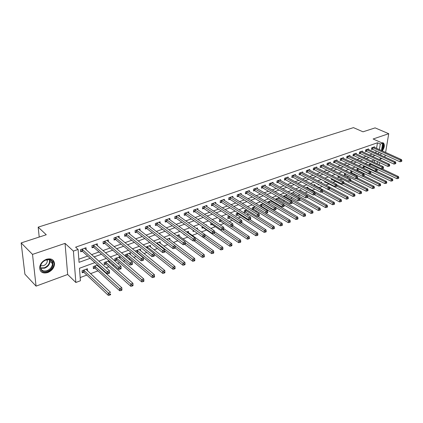 <?xml version="1.0" encoding="UTF-8"?>
<svg xmlns="http://www.w3.org/2000/svg" width="423" height="423" viewBox="0 0 423 423"><rect width="100%" height="100%" fill="white"/><g stroke="black" fill="none" stroke-linecap="round" stroke-linejoin="round"><path stroke-width="0.63" d="M47.799 272.544C51.976 270.699 54.229 267.801 54.562 263.841C54.007 259.622 51.31 258.093 46.461 259.267C42.337 261.017 40.053 263.857 39.593 267.785C40.085 272.222 42.818 273.808 47.799 272.544M382.307 150.953C384.502 147.68 384.914 145.052 383.545 143.059L381.604 142.741M94.863 262.62L79.492 268.261L80.418 280.761L75.849 282.49L73.406 251.088L78.102 249.448L79.053 262.339L90.136 258.337M67.664 274.479L65.047 243.378L32.518 254.397L21.15 242.918L24.909 274.199L36.071 286.133L67.664 274.479L75.849 282.49M380.05 159.222L381.921 158.535M80.18 277.562L86.81 275.066M90.543 273.665L97.967 270.873M101.684 269.472L102.207 269.277M106.168 267.785L108.885 266.765M112.592 265.369L113.745 264.935M117.694 263.45L119.577 262.741M123.273 261.351L125.028 260.69M128.962 259.209L130.041 258.802M133.726 257.417L136.063 256.534M139.987 255.058L140.293 254.942M143.968 253.562L146.86 252.473M154.004 249.787L157.425 248.497M163.833 246.086L167.762 244.61M173.467 242.464L177.882 240.798M182.91 238.905L187.791 237.07M192.169 235.421L197.499 233.417M201.337 231.973L206.577 230.001M210.828 228.404L215.328 226.712M220.129 224.904L223.915 223.481M229.245 221.472L232.338 220.309M238.175 218.109L240.613 217.195M246.937 214.815L248.729 214.138M255.524 211.585L256.703 211.14M263.947 208.417L264.534 208.195M268.018 206.884L268.499 206.704M275.696 203.992L276.621 203.648M283.241 201.158L284.589 200.645M290.649 198.366L292.415 197.705M297.929 195.627L300.092 194.813M305.083 192.936L307.632 191.979M312.116 190.287L315.035 189.192M319.032 187.685L322.31 186.453M325.906 185.1L329.163 183.878M333.033 182.419L335.751 181.398M340.034 179.786L342.233 178.955M346.913 177.195L348.61 176.56M353.676 174.651L354.886 174.197M360.317 172.15L361.062 171.875M366.852 169.692L367.138 169.586M32.518 254.397L36.071 286.133M384.845 157.033L385.173 155.045M385.607 152.444L388.732 133.7L373.118 138.993L382.667 143.212L381.467 150.572L382.593 148.864C383.698 146.369 383.709 144.555 382.63 143.429M21.15 242.918L46.271 234.754L38.176 227.146L353.464 127.63L363.003 131.812L375.111 127.883L388.732 133.7M374.339 162.432L374.683 160.275M370.897 163.727L369.131 164.383L368.999 165.24M364.563 166.075L363.13 166.604L362.945 167.804M358.122 168.46L357.028 168.867L356.8 170.427M356.906 170.474L357.583 170.22M351.571 170.887L350.836 171.162L350.598 172.827L351.407 172.521M344.909 173.356L344.539 173.493L344.306 175.17L345.131 174.863M338.141 175.868L337.919 177.549L338.754 177.237M331.595 178.601L331.421 179.965L332.272 179.648M328.169 179.886L328.211 179.537L327.799 179.69M324.943 181.398L324.816 182.429L325.684 182.107M321.459 182.747L321.543 182.006L320.676 182.329M318.181 184.248L318.101 184.93L318.9 184.634M314.67 185.337L314.765 184.518L313.422 185.015M311.312 187.167L311.275 187.468L311.629 187.341M307.78 187.918L307.87 187.072L306.041 187.754M300.769 190.54L300.859 189.673L298.522 190.535M293.636 193.205L293.726 192.312L290.865 193.374M286.382 195.923L286.471 195.003L283.066 196.261M279.006 198.683L279.085 197.737L275.495 199.069L275.468 199.407M271.434 200.571L267.918 201.871L267.854 202.696M271.561 200.65L271.492 201.496M263.323 203.574L260.203 204.732L260.108 206.07M263.883 203.912L263.846 204.362M260.573 206.355L261.081 206.165M255.058 206.641L252.351 207.64L252.23 209.464L253.261 209.078M246.63 209.76L244.357 210.601L244.245 212.436L245.292 212.045M238.043 212.938L236.214 213.62L236.113 215.466L237.181 215.069M229.287 216.185L227.923 216.692L227.833 218.548L228.917 218.146M220.351 219.495L219.474 219.823L219.394 221.694L220.499 221.282M211.241 222.868L210.86 223.011L210.797 224.893L211.923 224.476M206.302 225.274L206.324 224.692L205.758 224.899M202.083 226.405L202.035 228.156L203.188 227.727M197.43 229.213L197.462 227.976L196.293 228.404M193.131 230.302L193.105 231.481L194.21 231.074M188.404 232.703L188.431 231.318L186.622 231.989M184.01 234.31L184.005 234.876L184.523 234.68M179.204 236.166L179.22 234.733L176.756 235.643M169.824 239.704L169.829 238.207L166.678 239.376M160.259 243.32L160.248 241.755L156.388 243.188M150.503 247.006L150.477 245.377L145.872 247.085M140.547 250.776L140.51 249.073L135.651 250.871L135.667 251.505M130.39 254.625L130.332 252.838L125.372 254.678L125.43 256.216M125.816 256.544L126.789 256.185M120.021 258.559L119.947 256.687L114.882 258.564L114.971 260.584L116.346 260.071M108.986 260.748L104.169 262.53L104.28 264.565L105.681 264.047M109.361 261.081L109.435 262.583M97.496 265.004L93.229 266.585L93.356 268.637L94.794 268.103M98.591 265.998L98.612 266.68M87.498 270.82L87.45 268.727L82.051 270.725L82.205 272.793L83.669 272.243M376.576 148.367L377.464 142.778L75.601 247.175L78.102 249.448M78.826 259.22L87.635 256.063M91.542 254.662L99.024 251.986M102.921 250.585L110.165 247.989M114.057 246.598L121.073 244.082M124.949 242.691L131.743 240.259M135.614 238.873L142.197 236.515M146.051 235.13L152.428 232.846M156.272 231.471L162.453 229.255M166.287 227.881L172.277 225.734M176.095 224.364L181.901 222.287M185.702 220.922L191.328 218.908M195.119 217.549L200.576 215.593M204.357 214.239L209.644 212.346M213.404 210.992L218.532 209.158M222.281 207.815L227.251 206.033M230.99 204.695L235.807 202.966M239.529 201.634L244.203 199.957M247.91 198.63L252.441 197.007M256.132 195.685L260.526 194.109M264.206 192.793L268.468 191.265M272.132 189.953L276.261 188.473M279.91 187.162L283.918 185.729M287.55 184.423L291.436 183.032M295.053 181.737L298.823 180.383M302.429 179.093L306.083 177.787M309.673 176.497L313.216 175.228M316.79 173.948L320.222 172.716M323.78 171.442L327.111 170.247M330.659 168.978L333.89 167.82M337.417 166.556L340.547 165.435M344.063 164.172L347.098 163.088M350.598 161.835L353.543 160.777M357.028 159.529L359.878 158.509M363.346 157.261L366.112 156.272M369.57 155.035L372.245 154.072M375.687 152.84L376.169 150.948M374.482 147.421L374.582 146.792L371.706 147.801L371.447 149.478L372.229 149.203M368.47 149.536L368.57 148.896L365.646 149.916L365.393 151.608L366.186 151.328M362.363 151.693L362.458 151.032L359.492 152.074L359.243 153.771L360.047 153.486M356.155 153.882L356.251 153.205L353.237 154.263L352.994 155.971L353.813 155.68M349.847 156.103L349.943 155.415L346.876 156.484L346.638 158.207L347.473 157.911M343.434 158.366L343.529 157.657L340.415 158.747L340.182 160.481L341.028 160.18M336.914 160.666L337.009 159.936L333.842 161.047L333.62 162.786L334.477 162.485M330.284 163.003L330.379 162.258L327.159 163.384L326.942 165.139L327.82 164.827M323.547 165.382L323.637 164.616L320.364 165.758L320.153 167.524L321.046 167.212M316.695 167.804L316.785 167.011L313.454 168.18L313.253 169.956L314.157 169.639M309.721 170.263L309.81 169.449L306.421 170.638L306.231 172.425L307.151 172.103M302.63 172.769L302.72 171.934L299.273 173.139L299.087 174.942L300.023 174.609M295.418 175.318L295.503 174.456L291.992 175.682L291.817 177.496L292.769 177.163M288.074 177.914L288.158 177.026L284.589 178.273L284.42 180.103L285.393 179.759M280.602 180.552L280.682 179.643L277.049 180.912L276.891 182.752L277.879 182.403M272.999 183.244L273.078 182.302L269.377 183.598L269.229 185.448L270.234 185.094M265.258 185.983L265.332 185.01L261.562 186.332L261.425 188.193L262.45 187.833M257.374 188.774L257.443 187.77L253.604 189.113L253.477 190.99L254.519 190.625M249.343 191.619L249.411 190.583L245.504 191.947L245.388 193.84L246.45 193.464M241.168 194.517L241.232 193.443L237.25 194.834L237.144 196.737L238.223 196.357M232.835 197.467L232.893 196.357L228.838 197.779L228.743 199.693L229.848 199.307M224.349 200.481L224.401 199.328L220.267 200.777L220.187 202.707L221.308 202.31M215.698 203.548L215.746 202.358L211.532 203.833L211.463 205.774L212.61 205.372M206.884 206.683L206.926 205.446L202.628 206.947L202.575 208.904L203.743 208.491M197.901 209.877L197.932 208.592L193.549 210.12L193.512 212.092L194.702 211.674M188.737 213.134L188.758 211.796L184.291 213.361L184.264 215.349L185.48 214.921M179.394 216.46L179.405 215.069L174.847 216.666L174.836 218.665L176.074 218.231M169.861 219.854L169.866 218.405L165.219 220.034L165.219 222.049L166.482 221.604M160.137 223.323L160.132 221.811L155.389 223.471L155.405 225.501L156.695 225.052M150.218 226.865L150.197 225.29L145.353 226.982L145.39 229.028L146.707 228.563M140.092 230.487L140.055 228.832L135.111 230.561L135.17 232.624L136.513 232.153M129.755 234.183L129.702 232.454L124.658 234.22L124.732 236.298L126.102 235.817M119.207 237.969L119.133 236.156L113.977 237.959L114.073 240.047L115.474 239.555M108.431 241.84L108.336 239.931L103.075 241.771L103.186 243.881L104.613 243.378M97.422 245.8L97.306 243.791L91.928 245.673L92.061 247.793L93.52 247.281M86.181 249.85L86.038 247.73L80.539 249.655L80.693 251.796L82.189 251.267M38.176 227.146L39.212 237.049M65.047 243.378L73.406 251.088M377.464 142.778L380.298 144.037L382.667 143.212M374.196 160.053L371.436 161.068M367.968 162.342L365.118 163.389M361.633 164.669L358.688 165.747M355.193 167.032L352.158 168.148M348.642 169.438L345.512 170.585M341.98 171.881L338.749 173.07M335.201 174.371L331.87 175.593M328.311 176.904L324.869 178.162M321.295 179.479L317.747 180.78M314.157 182.096L310.498 183.439M306.892 184.766L303.117 186.152M299.495 187.484L295.603 188.912M291.965 190.25L287.952 191.719M284.298 193.062L280.158 194.585M276.489 195.928L272.216 197.499M268.531 198.852L264.126 200.47M260.425 201.829L255.883 203.495M252.166 204.859L247.481 206.583M243.748 207.952L238.916 209.723M235.172 211.103L230.181 212.933M226.421 214.313L221.277 216.201M217.501 217.591L212.193 219.537M208.402 220.928L202.924 222.942M199.122 224.338L193.47 226.411M189.647 227.817L183.82 229.959M179.981 231.365L173.964 233.575M170.115 234.987L163.907 237.271M160.042 238.688L153.634 241.041M149.758 242.464L143.138 244.896M139.246 246.323L132.415 248.83M128.513 250.263L121.454 252.854M117.541 254.292L110.255 256.967M106.326 258.411L98.802 261.176M377.115 163.738L377.464 161.581M381.044 153.163L380.716 155.146M380.288 157.784L379.949 159.852M379.51 162.538L379.161 164.7M378.49 154.125L378.976 152.227M379.394 149.636L380.298 144.037M94.059 256.92L101.552 254.212M105.464 252.795L112.719 250.173M116.621 248.766L123.648 246.223M127.535 244.822L134.345 242.358M138.221 240.957L144.814 238.577M148.679 237.181L155.067 234.871M158.916 233.48L165.113 231.238M168.946 229.853L174.948 227.685M178.77 226.305L184.587 224.201M188.394 222.826L194.03 220.79M197.827 219.415L203.289 217.443M207.074 216.074L212.367 214.16M216.137 212.801L221.266 210.945M225.02 209.591L230.001 207.788M233.739 206.44L238.561 204.695M242.289 203.347L246.963 201.66M250.675 200.317L255.212 198.678M258.908 197.345L263.302 195.754M266.987 194.421L271.249 192.883M274.913 191.556L279.048 190.064M282.701 188.743L286.709 187.294M290.347 185.983L294.234 184.576M297.855 183.27L301.62 181.906M305.226 180.605L308.885 179.283M312.475 177.983L316.018 176.703M319.592 175.413L323.029 174.17M326.588 172.88L329.919 171.68M333.467 170.395L336.697 169.232M340.224 167.952L343.36 166.821M346.871 165.552L349.906 164.457M353.406 163.193L356.351 162.125M359.836 160.867L362.685 159.836M366.154 158.583L368.919 157.583M372.372 156.336L375.053 155.368M375.878 152.772L378.68 154.057M86.001 269.303L87.587 270.783M97.142 265.321L98.628 266.67M372.827 147.632L372.568 149.308L400.015 161.803L400.322 160.084L372.489 147.527M401.374 160.819L401.247 161.507L401.728 161.322L401.85 160.634L401.374 160.819L400.322 160.084L401.517 159.63L373.805 147.067M372.568 149.308L371.516 149.023M400.015 161.803L401.247 161.507M401.85 160.634L401.517 159.63M376.93 169.152L396.991 178.723L397.287 177.052L398.471 176.576L381.958 168.756M369.903 164.098L397.287 177.052L398.323 177.776L398.202 178.443L398.678 178.252L398.794 177.586L398.323 177.776M398.471 176.576L398.794 177.586M398.202 178.443L396.991 178.723M366.783 149.747L366.53 151.434L393.998 164.103L394.299 162.374L366.44 149.642M395.357 163.114L395.235 163.807L395.722 163.622L395.843 162.929L395.357 163.114L394.299 162.374L395.51 161.914L367.777 149.171M366.53 151.434L365.461 151.143M393.998 164.103L395.235 163.807M395.843 162.929L395.51 161.914M360.639 151.899L360.391 153.597L387.875 166.445L388.171 164.706L360.301 151.788M389.239 165.451L389.118 166.149L389.615 165.959L389.731 165.266L389.239 165.451L388.171 164.706L389.403 164.235L361.654 151.312M360.391 153.597L359.312 153.3M387.875 166.445L389.118 166.149M389.731 165.266L389.403 164.235M354.4 154.083L354.157 155.796L381.652 168.825L381.943 167.074L354.056 153.972M383.016 167.831L382.9 168.528L383.402 168.338L383.518 167.635L383.016 167.831L381.943 167.074L383.196 166.599L355.436 153.491M354.157 155.796L353.062 155.49M381.652 168.825L382.9 168.528M383.518 167.635L383.196 166.599M362.95 167.772L391.021 181.134L391.317 179.452L392.518 178.966L376.068 171.072M363.912 166.313L391.317 179.452L392.359 180.182L392.243 180.854L392.724 180.663L392.84 179.987L392.359 180.182M392.518 178.966L392.84 179.987M392.243 180.854L391.021 181.134M356.859 170.03L384.962 183.582L385.247 181.89L386.469 181.398L370.083 173.425M357.826 168.571L385.247 181.89L386.299 182.63L386.183 183.307L386.675 183.106L386.786 182.429L386.299 182.63M386.469 181.398L386.786 182.429M386.183 183.307L384.962 183.582M350.667 172.325L378.797 186.072L379.077 184.37L380.319 183.873L363.933 175.788M362.506 176.174L379.077 184.37L380.14 185.115L380.023 185.797L380.52 185.597L380.637 184.914L380.14 185.115M380.319 183.873L380.637 184.914M380.023 185.797L378.797 186.072M348.055 156.309L347.817 158.028L375.328 171.246L375.608 169.486L347.711 156.193M376.692 170.247L376.581 170.95L377.089 170.755L377.205 170.051L376.692 170.247L375.608 169.486L376.882 168.999L349.112 155.701M347.817 158.028L346.707 157.716M375.328 171.246L376.581 170.95M377.205 170.051L376.882 168.999M344.38 174.657L372.531 188.605L372.806 186.892L374.069 186.384L357.509 178.104M356.303 178.617L372.806 186.892L373.874 187.643L373.763 188.33L374.27 188.124L374.381 187.437L373.874 187.643M374.069 186.384L374.381 187.437M373.763 188.33L372.531 188.605M381.636 149.536L382.149 148.647C383.032 146.728 383.164 145.179 382.535 144.005M381.853 150.747L382.931 149.044C384.163 146.289 384.216 144.243 383.085 142.895L382.741 142.651M47.334 271.28C39.101 274.569 37.769 262.456 46.176 259.801C54.445 256.676 55.55 268.637 47.334 271.28M45.98 259.997C42.681 261.403 40.851 263.677 40.497 266.823C40.894 270.36 43.083 271.624 47.059 270.625C50.4 269.16 52.209 266.844 52.478 263.677C52.04 260.277 49.877 259.05 45.98 259.997M47.17 259.69L47.365 260.79C47.17 263.032 45.89 264.666 43.527 265.692L40.634 265.739M40.492 270.969C42.2 272.687 44.51 273.073 47.418 272.121C51.569 270.297 53.806 267.415 54.133 263.487L52.558 259.775M341.604 158.567L341.372 160.296L368.888 173.71L369.168 171.934L341.261 158.451M370.257 172.7L370.146 173.409L370.664 173.213L370.781 172.505L370.257 172.7L369.168 171.934L370.463 171.442L342.688 157.953M341.372 160.296L340.251 159.979M368.888 173.71L370.146 173.409M370.781 172.505L370.463 171.442M337.988 177.026L366.159 191.18L366.429 189.456L367.714 188.938L350.794 180.362M349.995 181.097L366.429 189.456L367.502 190.213L367.397 190.9L367.91 190.694L368.021 190.006L367.502 190.213M367.714 188.938L368.021 190.006M367.397 190.9L366.159 191.18M335.048 160.862L334.826 162.601L362.342 176.211L362.611 174.429L334.704 160.745M363.717 175.201L363.606 175.915L364.134 175.714L364.245 175L363.717 175.201L362.611 174.429L363.933 173.927L336.153 160.238M334.826 162.601L333.684 162.279M362.342 176.211L363.606 175.915M364.245 175L363.933 173.927M331.489 179.437L359.677 193.797L359.941 192.063L361.247 191.54L343.91 182.614M343.539 183.598L359.941 192.063L361.025 192.825L360.919 193.523L361.443 193.311L361.549 192.613L361.025 192.825M361.247 191.54L361.549 192.613M360.919 193.523L359.677 193.797M328.38 163.193L328.163 164.949L355.685 178.76L355.949 176.962L328.037 163.077M357.06 177.745L356.954 178.464L357.488 178.257L357.594 177.538L357.06 177.745L355.949 176.962L357.287 176.454L329.512 162.559M328.163 164.949L327.005 164.616M355.685 178.76L356.954 178.464M357.594 177.538L357.287 176.454M324.885 181.885L353.089 196.462L353.342 194.717L354.67 194.183L336.787 184.84M336.851 186.078L353.342 194.717L354.437 195.484L354.337 196.182L354.865 195.971L354.971 195.273L354.437 195.484M354.67 194.183L354.971 195.273M354.337 196.182L353.089 196.462M321.602 165.567L321.395 167.334L348.906 181.356L349.16 179.542L321.253 165.446M350.281 180.33L350.181 181.055L350.725 180.848L350.831 180.124L350.281 180.33L349.16 179.542L350.53 179.024L322.754 164.922M321.395 167.334L320.216 166.99M348.906 181.356L350.181 181.055M350.831 180.124L350.53 179.024M328.026 189.372L346.379 199.175L346.633 197.414L347.981 196.869L329.538 187.093M318.17 184.375L318.683 184.518M329.766 188.447L346.633 197.414L347.738 198.191L347.637 198.895L348.177 198.673L348.277 197.969L347.738 198.191M347.981 196.869L348.277 197.969M347.637 198.895L346.379 199.175M314.707 167.984L314.506 169.76L342.011 183.994L342.26 182.17L314.358 167.862M343.386 182.963L343.286 183.693L343.846 183.482L343.947 182.752L343.386 182.963L342.26 182.17L343.65 181.641L315.886 167.328M314.506 169.76L313.316 169.412M342.011 183.994L343.286 183.693M343.947 182.752L343.65 181.641M321.3 192.026L339.558 201.93L339.801 200.158L341.176 199.603L313.877 184.851M322.516 190.826L339.801 200.158L340.917 200.941L340.816 201.649L341.366 201.427L341.467 200.719L340.917 200.941M341.176 199.603L341.467 200.719M340.816 201.649L339.558 201.93M307.695 170.437L307.5 172.224L334.99 186.68L335.233 184.846L307.347 170.316M336.37 185.644L336.274 186.379L336.84 186.162L336.935 185.427L336.37 185.644L335.233 184.846L336.645 184.306L308.896 169.771M307.5 172.224L306.289 171.87M334.99 186.68L336.274 186.379M336.935 185.427L336.645 184.306M313.163 195.029L313.374 193.158L285.911 178.062L285.742 179.891L313.163 195.029L315.056 194.501L315.146 193.75L314.548 193.983L314.458 194.728L332.621 204.732L332.853 202.95L334.255 202.39L306.966 187.41M315.008 193.163L332.853 202.95L333.974 203.743L333.879 204.457L334.44 204.23L334.535 203.516L333.974 203.743M334.255 202.39L334.535 203.516M333.879 204.457L332.621 204.732M300.563 172.933L300.372 174.736L327.846 189.414L328.079 187.563L300.208 172.811M329.226 188.372L329.131 189.113L329.707 188.891L329.803 188.156L329.226 188.372L328.079 187.563L329.517 187.019L301.789 172.256M300.372 174.736L299.146 174.371M327.846 189.414L329.131 189.113M329.803 188.156L329.517 187.019M307.405 197.43L325.551 207.587L325.779 205.795L327.206 205.224L299.939 190.012M307.362 195.532L325.779 205.795L326.91 206.593L326.82 207.307L327.391 207.08L327.481 206.361L326.91 206.593M327.206 205.224L327.481 206.361M326.82 207.307L325.551 207.587M293.303 175.476L293.123 177.29L320.571 192.195L320.793 190.334L292.949 175.349M321.956 191.154L321.861 191.894L322.448 191.672L322.538 190.926L321.956 191.154L320.793 190.334L322.263 189.779L294.556 174.789M293.123 177.29L291.875 176.914M320.571 192.195L321.861 191.894M322.538 190.926L322.263 189.779M299.891 199.984L318.366 210.495L318.582 208.687L320.031 208.105L292.79 192.661M291.204 193.248L318.582 208.687L319.725 209.491L319.635 210.215L320.216 209.982L320.301 209.258L319.725 209.491M320.031 208.105L320.301 209.258M319.635 210.215L318.366 210.495M285.911 178.062L285.557 177.935M314.548 193.983L313.374 193.158L314.871 192.587L287.191 177.364M285.742 179.891L284.473 179.505M315.146 193.75L314.871 192.587M292.108 202.501L311.042 213.451L311.254 211.632L312.729 211.04L285.514 195.357M283.902 195.955L311.254 211.632L312.407 212.446L312.322 213.171L312.909 212.933L312.994 212.209L312.407 212.446M312.729 211.04L312.994 212.209M312.322 213.171L311.042 213.451M278.392 180.695L278.234 182.535L305.618 197.916L305.824 196.029L278.038 180.568M307.003 196.864L306.918 197.615L307.526 197.382L307.611 196.632L307.003 196.864L305.824 196.029L307.347 195.452L279.703 179.987M278.234 182.535L276.943 182.139M305.618 197.916L306.918 197.615M307.611 196.632L307.347 195.452M284.023 204.954L303.587 216.465L303.788 214.635L305.295 214.027L278.117 198.096M276.473 198.704L303.788 214.635L304.951 215.455L304.872 216.185L305.469 215.942L305.554 215.212L304.951 215.455M305.295 214.027L305.554 215.212M304.872 216.185L303.587 216.465M270.736 183.376L270.588 185.226L297.929 200.856L298.125 198.958L270.382 183.244M299.315 199.799L299.235 200.555L299.859 200.317L299.939 199.561L299.315 199.799L298.125 198.958L299.68 198.366L272.074 182.651M270.588 185.226L269.277 184.819M297.929 200.856L299.235 200.555M299.939 199.561L299.68 198.366M268.97 203.368L296 219.532L296.19 217.686L297.718 217.073L270.588 200.888M268.912 201.507L296.19 217.686L297.364 218.517L297.284 219.251L297.898 219.008L297.972 218.268L297.364 218.517M297.718 217.073L297.972 218.268M297.284 219.251L296 219.532M262.942 186.104L262.805 187.971L290.099 203.854L290.284 201.94L262.588 185.972M291.489 202.786L291.41 203.553L292.044 203.31L292.119 202.548L291.489 202.786L290.284 201.94L291.865 201.337L264.312 185.369M262.805 187.971L261.472 187.553M290.099 203.854L291.41 203.553M292.119 202.548L291.865 201.337M260.124 205.874L261.43 206.302L288.269 222.657L288.449 220.801L290.009 220.172L262.921 203.727M261.218 204.357L288.449 220.801L289.633 221.636L289.559 222.376L290.183 222.128L290.257 221.382L289.633 221.636M290.009 220.172L290.257 221.382M289.559 222.376L288.269 222.657M255.006 188.885L254.879 190.762L282.12 206.905L282.294 204.981L254.651 188.748M283.51 205.837L283.436 206.604L284.082 206.361L284.15 205.589L283.51 205.837L282.294 204.981L283.907 204.367L256.407 188.135M254.879 190.762L253.525 190.329M282.12 206.905L283.436 206.604M284.15 205.589L283.907 204.367M252.277 208.782L253.61 209.221L280.391 225.84L280.56 223.968L282.152 223.333L255.201 206.725M253.382 207.259L280.56 223.968L281.755 224.814L281.686 225.559L282.321 225.306L282.39 224.555L281.755 224.814M282.152 223.333L282.39 224.555M281.686 225.559L280.391 225.84M246.921 191.714L246.805 193.602L273.988 210.014L274.152 208.079L246.567 191.577M275.378 208.941L275.31 209.718L275.965 209.464L276.034 208.692L275.378 208.941L274.152 208.079L275.796 207.455L248.354 190.947M246.805 193.602L245.43 193.163M273.988 210.014L275.31 209.718M276.034 208.692L275.796 207.455M244.288 211.738L245.641 212.187L272.364 229.081L272.528 227.199L274.146 226.548L257.792 216.296M245.403 210.215L272.528 227.199L273.729 228.05L273.665 228.806L274.315 228.542L274.379 227.791L273.729 228.05M274.146 226.548L274.379 227.791M273.665 228.806L272.364 229.081M238.688 194.596L238.583 196.499L265.697 213.187L265.85 211.236L238.329 194.458M267.087 212.108L267.024 212.891L267.69 212.632L267.754 211.849L267.087 212.108L265.85 211.236L267.526 210.596L240.153 193.819M238.583 196.499L237.181 196.045M265.697 213.187L267.024 212.891M267.754 211.849L267.526 210.596M236.15 214.747L237.53 215.212L264.19 232.386L264.338 230.493L265.988 229.826L249.766 219.463M237.282 213.224L264.338 230.493L265.554 231.349L265.491 232.111L266.152 231.841L266.215 231.085L265.554 231.349M265.988 229.826L266.215 231.085M265.491 232.111L264.19 232.386M230.302 197.536L230.207 199.45L257.247 216.423L257.385 214.456L229.943 197.393M258.633 215.333L258.575 216.121L259.257 215.862L259.315 215.074L258.633 215.333L257.385 214.456L259.093 213.805L231.799 196.743M230.207 199.45L228.78 198.984M257.247 216.423L258.575 216.121M259.315 215.074L259.093 213.805M227.865 217.813L229.271 218.294L255.852 235.754L255.989 233.845L257.67 233.168L241.522 222.651M229.007 216.285L255.989 233.845L257.216 234.717L257.163 235.479L257.834 235.204L257.893 234.442L257.216 234.717M257.67 233.168L257.893 234.442M257.163 235.479L255.852 235.754M221.752 200.528L221.668 202.458L248.629 219.717L248.756 217.739L221.393 200.38M250.014 218.628L249.961 219.421L250.659 219.151L250.712 218.363L250.014 218.628L248.756 217.739L250.495 217.073L223.286 199.719M221.668 202.458L220.219 201.977M248.629 219.717L249.961 219.421M250.712 218.363L250.495 217.073M219.426 220.938L220.854 221.43L247.355 239.185L247.481 237.266L249.195 236.579L232.941 225.782M231.238 226.432L248.719 238.144L248.671 238.91L249.353 238.635L249.406 237.869L248.719 238.144M249.195 236.579L249.406 237.869M248.671 238.91L247.355 239.185M213.039 203.579L212.97 205.52L239.836 223.08L239.952 221.086L212.679 203.431M241.221 221.985L241.173 222.784L241.882 222.514L241.935 221.715L241.221 221.985L239.952 221.086L241.729 220.409L214.609 202.754M212.97 205.52L211.489 205.023M239.836 223.08L241.173 222.784M241.935 221.715L241.729 220.409M210.823 224.121L212.277 224.629L238.694 242.686L238.805 240.756L240.555 240.053L223.836 228.716M222.704 229.795L240.053 241.639L240.01 242.416L240.708 242.13L240.756 241.359L240.053 241.639M240.555 240.053L240.756 241.359M240.01 242.416L238.694 242.686M204.156 206.688L204.103 208.645L230.868 226.511L230.969 224.502L203.796 206.535M232.253 225.411L232.211 226.215L232.936 225.94L232.978 225.136L232.253 225.411L230.969 224.502L232.782 223.815L205.763 205.848M204.103 208.645L202.596 208.132M230.868 226.511L232.211 226.215M232.978 225.136L232.782 223.815M202.057 227.363L203.542 227.886L229.853 246.26L229.953 244.314L231.741 243.595L214.44 231.619M213.969 233.2L231.217 245.208L231.175 245.985L231.889 245.694L231.931 244.917L231.217 245.208M231.741 243.595L231.931 244.917M231.175 245.985L229.853 246.26M195.103 209.856L195.061 211.828L221.715 230.012L221.805 227.986L194.744 209.702M223.101 228.906L223.064 229.715L223.804 229.435L223.841 228.626L223.101 228.906L221.805 227.986L223.656 227.283L196.748 209.004M195.061 211.828L193.528 211.304M221.715 230.012L223.064 229.715M223.841 228.626L223.656 227.283M203.029 237.192L220.843 249.898L220.928 247.941L222.747 247.206L204.843 234.543M193.126 230.662L194.088 230.984M204.97 236.605L222.202 248.846L222.17 249.628L222.895 249.332L222.932 248.55L222.202 248.846M222.747 247.206L222.932 248.55M222.17 249.628L220.843 249.898M185.871 213.092L185.84 215.074L212.378 233.586L212.452 231.545L185.507 212.933M213.763 232.476L213.731 233.29L214.482 232.999L214.514 232.185L213.763 232.476L212.452 231.545L214.339 230.831L187.553 212.219M185.84 215.074L184.275 214.535M212.378 233.586L213.731 233.29M214.514 232.185L214.339 230.831M194.02 240.761L211.648 253.615L211.717 251.643L213.578 250.897L187.241 231.762M195.273 239.698L213.007 252.557L212.975 253.345L213.721 253.044L213.747 252.256L213.007 252.557M213.578 250.897L213.747 252.256M212.975 253.345L211.648 253.615M176.449 216.386L176.439 218.39L202.844 237.234L202.903 235.177L176.09 216.232M204.224 236.113L204.203 236.938L204.97 236.642L204.996 235.823L204.224 236.113L202.903 235.177L204.827 234.448L178.173 215.503M176.439 218.39L174.842 217.829M202.844 237.234L204.203 236.938M204.996 235.823L204.827 234.448M184.788 244.372L202.263 257.406L202.321 255.418L204.214 254.657L178.009 235.177M185.295 242.776L203.622 256.343L203.595 257.136L204.357 256.83L204.378 256.037L203.622 256.343M204.214 254.657L204.378 256.037M203.595 257.136L202.263 257.406M166.842 219.754L166.847 221.768L193.11 240.957L193.158 238.884L166.482 219.59M194.49 239.836L194.469 240.661L195.257 240.359L195.278 239.534L194.49 239.836L193.158 238.884L195.119 238.138L168.608 218.844M166.847 221.768L165.219 221.187M193.11 240.957L194.469 240.661M195.278 239.534L195.119 238.138M175.207 247.931L192.687 261.277L192.729 259.273L194.665 258.495L168.592 238.667M175.09 245.869L194.041 260.208L194.025 261.007L194.797 260.695L194.813 259.896L194.041 260.208M194.665 258.495L194.813 259.896M194.025 261.007L192.687 261.277M157.039 223.185L157.055 225.216L183.175 244.758L183.201 242.675L156.679 223.021M184.55 243.632L184.534 244.468L185.337 244.161L185.348 243.325L184.55 243.632L183.201 242.675L185.205 241.908L158.847 222.26M157.055 225.216L155.4 224.613M183.175 244.758L184.534 244.468M185.348 243.325L185.205 241.908M164.848 251.109L182.91 265.226L182.937 263.212L184.909 262.419L158.99 242.226M156.854 243.014L184.259 264.153L184.248 264.962L185.041 264.639L185.052 263.836L184.259 264.153M184.909 262.419L185.052 263.836M184.248 264.962L182.91 265.226M147.035 226.686L147.067 228.732L173.018 248.645L173.028 246.54L146.67 226.522M174.392 247.508L174.387 248.349L175.207 248.037L175.212 247.196L174.392 247.508L173.028 246.54L175.08 245.763L148.885 225.745M147.067 228.732L145.375 228.113M173.018 248.645L174.387 248.349M175.212 247.196L175.08 245.763M154.199 254.255L172.928 269.261L172.938 267.23L174.953 266.421L149.192 245.853M147.014 246.662L174.276 268.182L174.271 268.996L175.074 268.668L175.08 267.859L174.276 268.182M174.953 266.421L175.08 267.859M174.271 268.996L172.928 269.261M136.819 230.265L136.872 232.322L162.649 252.61L162.638 250.495L136.46 230.091M164.013 251.474L164.018 252.32L164.854 252.002L164.854 251.151L164.013 251.474L162.638 250.495L164.732 249.697L138.723 229.303M136.872 232.322L135.143 231.682M162.649 252.61L164.018 252.32M164.854 251.151L164.732 249.697M136.486 252.182L137.38 252.547L162.733 273.38L162.723 271.339L164.785 270.509L139.193 249.554M136.973 250.379L164.076 272.301L164.076 273.115L164.901 272.782L164.901 271.968L164.076 272.301M164.785 270.509L164.901 271.968M164.076 273.115L162.733 273.38M126.392 233.914L126.466 235.986L152.047 256.666L152.021 254.535L126.033 233.739M153.412 255.524L153.417 256.375L154.273 256.047L154.268 255.196L153.412 255.524L152.021 254.535L154.162 253.721L128.338 232.936M126.466 235.986L124.695 235.325M152.047 256.666L153.417 256.375M154.268 255.196L154.162 253.721M125.409 255.682L127.149 256.359L152.317 277.588L152.291 275.532L154.395 274.686L128.994 253.335M126.726 254.175L153.655 276.505L153.665 277.329L154.506 276.986L154.495 276.166L153.655 276.505M154.395 274.686L154.495 276.166M153.665 277.329L152.317 277.588M115.743 237.641L115.833 239.735L141.213 260.811L141.166 258.665L115.384 237.467M142.567 259.664L142.588 260.526L143.46 260.187L143.445 259.331L142.567 259.664L141.166 258.665L143.355 257.829L117.742 236.642M115.833 239.735L114.025 239.043M141.213 260.811L142.588 260.526M143.445 259.331L143.355 257.829M114.924 259.548L116.706 260.251L141.673 281.887L141.631 279.815L143.778 278.953L118.577 257.195M116.262 258.051L143.011 280.798L143.027 281.628L143.889 281.284L143.868 280.454L143.011 280.798M143.778 278.953L143.868 280.454M143.027 281.628L141.673 281.887M104.867 241.448L104.978 243.558L130.136 265.052L130.067 262.884L104.507 241.274M131.484 263.899L131.511 264.761L132.41 264.423L132.383 263.555L131.484 263.899L130.067 262.884L132.304 262.033L106.913 240.428M104.978 243.558L103.127 242.844M130.136 265.052L131.511 264.761M132.383 263.555L132.304 262.033M104.222 263.497L106.041 264.227L130.797 286.286L130.733 284.193L132.933 283.31L107.944 261.134M105.576 262.011L132.129 285.192L132.156 286.027L133.034 285.673L133.007 284.838L132.129 285.192M132.933 283.31L133.007 284.838M132.156 286.027L130.797 286.286M93.758 245.34L93.885 247.466L118.805 269.382L118.715 267.204L93.393 245.16M120.153 268.224L120.185 269.102L121.1 268.748L121.068 267.875L120.153 268.224L118.715 267.204L121.004 266.331L95.857 244.298M93.885 247.466L91.992 246.72M118.805 269.382L120.185 269.102M121.068 267.875L121.004 266.331M93.287 267.532L95.149 268.288L119.683 290.775L119.593 288.671L121.84 287.767L97.084 265.158M94.667 266.051L121.004 289.681L121.036 290.522L121.935 290.157L121.903 289.316L121.004 289.681M121.84 287.767L121.903 289.316M121.036 290.522L119.683 290.775M82.147 249.173L82.295 251.31L82.395 249.316L82.548 251.458L107.215 273.818L107.104 271.619L82.036 249.131M108.558 272.655L107.104 271.619L109.446 270.725L109.536 273.179L109.494 272.296L108.558 272.655L108.6 273.533L109.536 273.179M84.552 248.253L109.446 270.725L109.494 272.296M82.295 251.31L80.613 250.686M107.215 273.818L108.6 273.533M82.12 271.645L84.018 272.433L108.314 295.37L108.203 293.25L110.503 292.325L85.991 269.266M83.521 270.181L83.876 270.366L84.018 272.433L83.881 270.371L109.631 294.271L109.673 295.117L110.588 294.746L110.551 293.9L109.631 294.271M110.551 293.9L110.588 294.746M109.673 295.117L108.314 295.37M372.584 147.548L372.325 149.224M369.765 165.605L369.998 164.119M370.003 165.716L370.241 164.203M366.54 149.663L366.281 151.349M360.396 151.815L360.147 153.512M354.151 153.998L353.908 155.706M363.759 167.984L364.007 166.339M364.002 168.068L364.251 166.424M357.678 170.247L357.921 168.592M357.921 170.337L358.165 168.682M351.502 172.547L351.73 170.966M351.746 172.637L351.968 171.082M347.806 156.219L347.569 157.938M345.226 174.884L345.406 173.604M345.469 174.979L345.644 173.721M49.814 259.859L50.041 261.266C49.771 264.423 47.973 266.728 44.642 268.177L40.698 268.304M40.592 267.896L44.399 267.775C48.317 265.903 49.988 263.228 49.396 259.743M341.356 158.477L341.128 160.206M338.849 177.263L338.982 176.296M339.093 177.353L339.22 176.417M334.799 160.772L334.577 162.511M332.367 179.675L332.452 179.045M332.615 179.77L332.69 179.167M328.132 163.104L327.915 164.854M325.779 182.133L325.816 181.853M321.353 165.472L321.147 167.238M314.458 167.889L314.257 169.665M307.447 170.342L307.251 172.129M300.309 172.838L300.124 174.641M293.049 175.381L292.869 177.189M291.273 193.602L291.304 193.279M291.516 193.739L291.547 193.38M285.662 177.961L285.493 179.791M283.928 196.758L284.002 195.981M284.177 196.901L284.251 196.087M278.138 180.595L277.98 182.435M276.462 199.994L276.573 198.736M276.711 200.137L276.822 198.836M270.482 183.275L270.334 185.126M268.869 203.31L269.012 201.533M269.118 203.437L269.261 201.639M262.688 185.998L262.551 187.865M261.181 206.197L261.319 204.388M261.43 206.302L261.567 204.494M254.752 188.78L254.625 190.651M253.361 209.11L253.483 207.291M253.61 209.221L253.737 207.397M246.667 191.608L246.551 193.496M245.393 212.076L245.509 210.247M245.641 212.187L245.758 210.353M238.435 194.49L238.329 196.388M237.282 215.101L237.388 213.255M237.53 215.212L237.636 213.366M230.043 197.425L229.953 199.339M229.017 218.178L229.113 216.317M229.271 218.294L229.361 216.433M221.499 200.412L221.414 202.342M220.605 221.314L220.674 219.706M220.854 221.43L220.922 219.87M212.785 203.463L212.716 205.404M212.029 224.507L212.066 223.429M212.277 224.629L212.314 223.598M203.902 206.572L203.844 208.528M203.289 227.764L203.304 227.257M203.542 227.886L203.553 227.431M194.85 209.739L194.807 211.712M185.612 212.97L185.586 214.953M176.195 216.264L176.18 218.263M166.588 219.627L166.588 221.641M156.785 223.058L156.801 225.084M156.965 243.637L156.959 243.051M157.219 243.838L157.208 243.183M146.781 226.559L146.813 228.6M147.141 248.1L147.119 246.699M147.394 248.301L147.368 246.831M136.566 230.133L136.618 232.19M137.126 252.409L137.078 250.416M137.38 252.547L137.327 250.553M126.139 233.782L126.207 235.854M126.9 256.222L126.831 254.218M127.149 256.359L127.08 254.355M115.49 237.504L115.579 239.598M116.452 260.113L116.367 258.093M116.706 260.251L116.616 258.231M104.613 241.311L104.724 243.415M105.792 264.084L105.687 262.049M106.041 264.227L105.935 262.191M93.504 245.197L93.631 247.323M94.9 268.14L94.773 266.093M95.149 268.288L95.027 266.236M83.775 272.285L83.632 270.223M49.755 259.838L50.041 261.266L52.478 263.677M47.365 260.79L46.424 259.854"/></g></svg>
